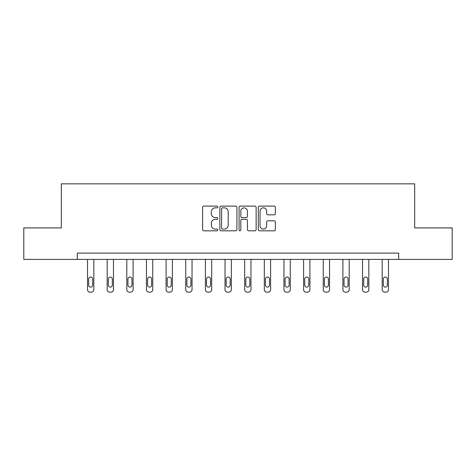 <?xml version="1.0" encoding="UTF-8"?>
<svg xmlns="http://www.w3.org/2000/svg" width="476" height="476" viewBox="0 0 476 476"><rect width="100%" height="100%" fill="white"/><g stroke="black" fill="none" stroke-linecap="round" stroke-linejoin="round"><path stroke-width="0.71" d="M217.853 206.971A0.863 0.863 0 0 0 216.985 206.108L203.853 206.108A1.238 1.238 0 0 0 202.615 207.346L202.615 229.593A1.238 1.238 0 0 0 203.853 230.83L216.985 230.83A0.863 0.863 0 0 0 217.853 229.962A0.863 0.863 0 0 0 216.985 229.099L215.289 229.099A3.957 3.957 0 0 1 211.332 225.142L211.332 223.292A3.957 3.957 0 0 1 215.289 219.335L216.985 219.335A0.863 0.863 0 0 0 217.853 218.466A0.863 0.863 0 0 0 216.985 217.603L215.289 217.603A3.957 3.957 0 0 1 211.332 213.647L211.332 211.796A3.957 3.957 0 0 1 215.289 207.839L216.985 207.839A0.863 0.863 0 0 0 217.853 206.971M274.122 214.825A1.238 1.238 0 0 0 275.36 213.587L275.36 207.346A1.238 1.238 0 0 0 274.122 206.108L259.539 206.108A1.238 1.238 0 0 0 258.301 207.346L258.301 229.593A1.238 1.238 0 0 0 259.539 230.83L274.122 230.83A1.238 1.238 0 0 0 275.36 229.593L275.36 222.054A1.238 1.238 0 0 0 274.122 220.816L267.881 220.816A1.238 1.238 0 0 0 266.643 222.054L266.643 225.791A3.308 3.308 0 0 1 263.341 229.099A3.308 3.308 0 0 1 260.033 225.791L260.033 211.148A3.308 3.308 0 0 1 263.341 207.839A3.308 3.308 0 0 1 266.643 211.148L266.643 213.587A1.238 1.238 0 0 0 267.881 214.825L274.122 214.825M77.32 259.396L23.8 259.396L23.8 227.915L61.327 227.915L61.327 183.837L414.673 183.837L414.673 227.915L452.2 227.915L452.2 259.396L398.68 259.396L398.68 253.101L77.32 253.101L77.32 259.396L398.68 259.396M236.917 207.346A1.238 1.238 0 0 0 235.679 206.108L221.096 206.108A1.238 1.238 0 0 0 219.858 207.346L219.858 229.593A1.238 1.238 0 0 0 221.096 230.83L235.679 230.83A1.238 1.238 0 0 0 236.917 229.593L236.917 207.346M240.32 206.108L254.904 206.108A1.238 1.238 0 0 1 256.142 207.346L256.142 229.593A1.238 1.238 0 0 1 254.904 230.83L248.662 230.83A1.238 1.238 0 0 1 247.425 229.593L247.425 220.572A1.238 1.238 0 0 0 246.187 219.335L242.046 219.335A1.238 1.238 0 0 0 240.814 220.572L240.814 229.962A0.863 0.863 0 0 1 239.946 230.83A0.863 0.863 0 0 1 239.083 229.962L239.083 207.346A1.238 1.238 0 0 1 240.32 206.108M222.459 207.839A0.863 0.863 0 0 0 221.59 208.702L221.59 228.236A0.863 0.863 0 0 0 222.459 229.099L224.25 229.099A3.957 3.957 0 0 0 228.206 225.142L228.206 211.796A3.957 3.957 0 0 0 224.25 207.839L222.459 207.839M247.425 211.207A3.308 3.308 0 0 0 244.117 207.899A3.308 3.308 0 0 0 240.814 211.207L240.814 216.366A1.238 1.238 0 0 0 242.046 217.603L246.187 217.603A1.238 1.238 0 0 0 247.425 216.366L247.425 211.207M93.814 259.396L93.814 289.64A2.517 2.517 0 0 1 91.297 292.163L90.035 292.163A2.517 2.517 0 0 1 87.519 289.64L87.519 259.396M92.683 285.106L92.683 279.067A2.017 2.017 0 0 0 90.666 277.05A2.017 2.017 0 0 0 88.649 279.067L88.649 285.106A2.017 2.017 0 0 0 90.666 287.123A2.017 2.017 0 0 0 92.683 285.106M113.461 259.396L113.461 289.64A2.517 2.517 0 0 1 110.944 292.163L109.682 292.163A2.517 2.517 0 0 1 107.165 289.64L107.165 259.396M112.324 285.106L112.324 279.067A2.017 2.017 0 0 0 110.313 277.05A2.017 2.017 0 0 0 108.296 279.067L108.296 285.106A2.017 2.017 0 0 0 110.313 287.123A2.017 2.017 0 0 0 112.324 285.106M133.101 259.396L133.101 289.64A2.517 2.517 0 0 1 130.585 292.163L129.323 292.163A2.517 2.517 0 0 1 126.806 289.64L126.806 259.396M131.971 285.106L131.971 279.067A2.017 2.017 0 0 0 129.954 277.05A2.017 2.017 0 0 0 127.943 279.067L127.943 285.106A2.017 2.017 0 0 0 129.954 287.123A2.017 2.017 0 0 0 131.971 285.106M152.748 259.396L152.748 289.64A2.517 2.517 0 0 1 150.232 292.163L148.97 292.163A2.517 2.517 0 0 1 146.453 289.64L146.453 259.396M151.612 285.106L151.612 279.067A2.017 2.017 0 0 0 149.601 277.05A2.017 2.017 0 0 0 147.584 279.067L147.584 285.106A2.017 2.017 0 0 0 149.601 287.123A2.017 2.017 0 0 0 151.612 285.106M172.395 259.396L172.395 289.64A2.517 2.517 0 0 1 169.873 292.163L168.617 292.163A2.517 2.517 0 0 1 166.094 289.64L166.094 259.396M171.259 285.106L171.259 279.067A2.017 2.017 0 0 0 169.242 277.05A2.017 2.017 0 0 0 167.231 279.067L167.231 285.106A2.017 2.017 0 0 0 169.242 287.123A2.017 2.017 0 0 0 171.259 285.106M192.036 259.396L192.036 289.64A2.517 2.517 0 0 1 189.519 292.163L188.258 292.163A2.517 2.517 0 0 1 185.741 289.64L185.741 259.396M190.906 285.106L190.906 279.067A2.017 2.017 0 0 0 188.889 277.05A2.017 2.017 0 0 0 186.872 279.067L186.872 285.106A2.017 2.017 0 0 0 188.889 287.123A2.017 2.017 0 0 0 190.906 285.106M211.683 259.396L211.683 289.64A2.517 2.517 0 0 1 209.16 292.163L207.905 292.163A2.517 2.517 0 0 1 205.388 289.64L205.388 259.396M210.547 285.106L210.547 279.067A2.017 2.017 0 0 0 208.536 277.05A2.017 2.017 0 0 0 206.519 279.067L206.519 285.106A2.017 2.017 0 0 0 208.536 287.123A2.017 2.017 0 0 0 210.547 285.106M231.324 259.396L231.324 289.64A2.517 2.517 0 0 1 228.807 292.163L227.546 292.163A2.517 2.517 0 0 1 225.029 289.64L225.029 259.396M230.194 285.106L230.194 279.067A2.017 2.017 0 0 0 228.177 277.05A2.017 2.017 0 0 0 226.165 279.067L226.165 285.106A2.017 2.017 0 0 0 228.177 287.123A2.017 2.017 0 0 0 230.194 285.106M250.971 259.396L250.971 289.64A2.517 2.517 0 0 1 248.454 292.163L247.193 292.163A2.517 2.517 0 0 1 244.676 289.64L244.676 259.396M249.835 285.106L249.835 279.067A2.017 2.017 0 0 0 247.823 277.05A2.017 2.017 0 0 0 245.806 279.067L245.806 285.106A2.017 2.017 0 0 0 247.823 287.123A2.017 2.017 0 0 0 249.835 285.106M270.612 259.396L270.612 289.64A2.517 2.517 0 0 1 268.095 292.163L266.84 292.163A2.517 2.517 0 0 1 264.317 289.64L264.317 259.396M269.481 285.106L269.481 279.067A2.017 2.017 0 0 0 267.464 277.05A2.017 2.017 0 0 0 265.453 279.067L265.453 285.106A2.017 2.017 0 0 0 267.464 287.123A2.017 2.017 0 0 0 269.481 285.106M290.259 259.396L290.259 289.64A2.517 2.517 0 0 1 287.742 292.163L286.481 292.163A2.517 2.517 0 0 1 283.964 289.64L283.964 259.396M289.128 285.106L289.128 279.067A2.017 2.017 0 0 0 287.111 277.05A2.017 2.017 0 0 0 285.094 279.067L285.094 285.106A2.017 2.017 0 0 0 287.111 287.123A2.017 2.017 0 0 0 289.128 285.106M309.906 259.396L309.906 289.64A2.517 2.517 0 0 1 307.383 292.163L306.127 292.163A2.517 2.517 0 0 1 303.605 289.64L303.605 259.396M308.769 285.106L308.769 279.067A2.017 2.017 0 0 0 306.758 277.05A2.017 2.017 0 0 0 304.741 279.067L304.741 285.106A2.017 2.017 0 0 0 306.758 287.123A2.017 2.017 0 0 0 308.769 285.106M329.547 259.396L329.547 289.64A2.517 2.517 0 0 1 327.03 292.163L325.768 292.163A2.517 2.517 0 0 1 323.252 289.64L323.252 259.396M328.416 285.106L328.416 279.067A2.017 2.017 0 0 0 326.399 277.05A2.017 2.017 0 0 0 324.388 279.067L324.388 285.106A2.017 2.017 0 0 0 326.399 287.123A2.017 2.017 0 0 0 328.416 285.106M349.194 259.396L349.194 289.64A2.517 2.517 0 0 1 346.677 292.163L345.415 292.163A2.517 2.517 0 0 1 342.898 289.64L342.898 259.396M348.057 285.106L348.057 279.067A2.017 2.017 0 0 0 346.046 277.05A2.017 2.017 0 0 0 344.029 279.067L344.029 285.106A2.017 2.017 0 0 0 346.046 287.123A2.017 2.017 0 0 0 348.057 285.106M368.835 259.396L368.835 289.64A2.517 2.517 0 0 1 366.318 292.163L365.056 292.163A2.517 2.517 0 0 1 362.539 289.64L362.539 259.396M367.704 285.106L367.704 279.067A2.017 2.017 0 0 0 365.687 277.05A2.017 2.017 0 0 0 363.676 279.067L363.676 285.106A2.017 2.017 0 0 0 365.687 287.123A2.017 2.017 0 0 0 367.704 285.106M388.481 259.396L388.481 289.64A2.517 2.517 0 0 1 385.965 292.163L384.703 292.163A2.517 2.517 0 0 1 382.186 289.64L382.186 259.396M387.351 285.106L387.351 279.067A2.017 2.017 0 0 0 385.334 277.05A2.017 2.017 0 0 0 383.317 279.067L383.317 285.106A2.017 2.017 0 0 0 385.334 287.123A2.017 2.017 0 0 0 387.351 285.106"/></g></svg>
